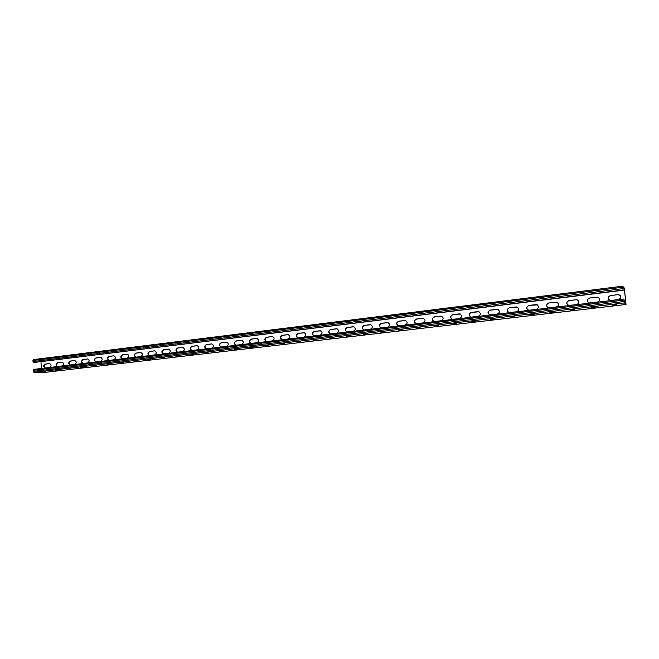 <?xml version="1.0" encoding="UTF-8"?>
<svg xmlns="http://www.w3.org/2000/svg" width="659" height="659" viewBox="0 0 659 659"><rect width="100%" height="100%" fill="white"/><g stroke="black" fill="none" stroke-linecap="round" stroke-linejoin="round"><path stroke-width="0.99" d="M41.344 372.805L626.009 304.483L624.468 289.334L624.205 287.975L622.64 286.187L623.052 290.059L622.681 286.953L624.337 288.831L625.91 303.313L624.312 302.044L624.098 300.043M626.009 304.483L624.444 302.909L624.295 300.034M610.531 295.496L618.686 294.598C621.594 296.303 621.528 297.967 618.488 299.606L610.366 300.488C607.441 298.807 607.499 297.143 610.531 295.496L618.035 294.688L620.259 295.421M589.591 298.033L597.573 297.151C600.456 298.832 600.398 300.488 597.4 302.119L589.451 302.992C586.559 301.336 586.601 299.68 589.591 298.033L596.988 297.242L598.982 297.802M314.219 331.452L320.258 330.752C322.671 332.152 322.663 333.627 320.225 335.176L314.203 335.868C311.798 334.475 311.798 333.009 314.219 331.452L320.669 330.818M298.107 333.405L304.046 332.713C306.427 334.105 306.419 335.563 304.013 337.103L298.09 337.787C295.718 336.411 295.718 334.953 298.107 333.405L304.442 332.779M330.579 329.467L336.724 328.75C339.171 330.167 339.154 331.65 336.691 333.207L330.563 333.915C328.124 332.507 328.124 331.032 330.579 329.467L337.161 328.833M347.202 327.449L353.446 326.724C355.926 328.157 355.909 329.648 353.413 331.213L347.178 331.93C344.706 330.513 344.715 329.022 347.202 327.449L353.908 326.815M364.081 325.398L370.44 324.665C372.945 326.106 372.936 327.614 370.399 329.187L364.056 329.912C361.552 328.487 361.56 326.979 364.081 325.398L370.926 324.763M381.231 323.322L387.698 322.572C390.243 324.03 390.227 325.554 387.657 327.136L381.207 327.869C378.661 326.419 378.67 324.903 381.231 323.322L388.217 322.679M398.654 321.205L405.236 320.447C407.814 321.921 407.797 323.454 405.186 325.044L398.621 325.785C396.051 324.327 396.059 322.803 398.654 321.205L405.787 320.562M416.364 319.055L423.062 318.289C425.673 319.78 425.656 321.32 423.012 322.918L416.323 323.676C413.72 322.193 413.728 320.661 416.364 319.055L423.655 318.421M434.355 316.872L441.184 316.089C443.82 317.597 443.804 319.154 441.118 320.76L434.314 321.526C431.67 320.035 431.686 318.478 434.355 316.872L441.818 316.246M452.642 314.656L459.595 313.857C462.272 315.389 462.247 316.954 459.529 318.561L452.593 319.343C449.924 317.836 449.94 316.271 452.642 314.656L460.287 314.038M471.234 312.399L478.319 311.592C481.029 313.14 480.996 314.714 478.245 316.328L471.177 317.127C468.475 315.595 468.491 314.022 471.234 312.399L479.077 311.798M490.139 310.101L497.364 309.285C500.099 310.85 500.066 312.44 497.273 314.063L490.074 314.87C487.331 313.322 487.355 311.732 490.139 310.101L498.188 309.524M509.358 307.769L516.722 306.937C519.49 308.527 519.457 310.125 516.615 311.756L509.283 312.572C506.507 311.007 506.532 309.401 509.358 307.769L517.636 307.226M528.905 305.397L536.418 304.557C539.21 306.163 539.177 307.778 536.294 309.409L528.815 310.241C526.014 308.651 526.039 307.036 528.905 305.397L537.423 304.903M548.79 302.983L556.451 302.127C559.277 303.758 559.236 305.389 556.311 307.02L548.683 307.86C545.85 306.254 545.883 304.631 548.79 302.983L555.965 302.217L557.572 302.555M569.014 300.529L576.831 299.664C579.689 301.311 579.64 302.959 576.683 304.59L568.89 305.447C566.023 303.815 566.065 302.176 569.014 300.529L576.296 299.754L578.091 300.183M624.337 288.831L622.903 289.004M41.015 361.791L41.245 368.496M300.759 341.823L296.921 342.005L300.726 341.914M253.402 347.367L249.637 347.548L253.394 347.466M49.45 363.587L45.117 364.114C43.222 365.498 43.214 366.783 45.092 367.977L49.59 367.45C51.493 366.058 51.501 364.773 49.623 363.579L45.52 364.139C43.716 365.317 43.618 366.593 45.224 367.969M61.946 362.071L57.555 362.598C55.636 363.999 55.628 365.292 57.531 366.486L62.094 365.959C64.022 364.559 64.03 363.266 62.127 362.055L57.959 362.631C56.13 363.817 56.031 365.102 57.654 366.486M272.052 336.568L266.607 337.227C264.284 338.759 264.284 340.201 266.598 341.543L272.332 340.884C274.663 339.36 274.671 337.919 272.356 336.56L266.92 337.284C264.712 338.569 264.589 339.986 266.549 341.543M287.769 334.665L282.241 335.332C279.886 336.873 279.877 338.322 282.225 339.682L288.057 339.014C290.421 337.474 290.43 336.024 288.074 334.648L282.538 335.39C280.306 336.675 280.182 338.1 282.159 339.673M256.573 338.446L251.219 339.097C248.921 340.621 248.921 342.046 251.203 343.38L256.845 342.729C259.152 341.214 259.16 339.789 256.862 338.438L251.532 339.146C249.349 340.431 249.234 341.84 251.178 343.38M241.589 344.55C243.863 343.042 243.871 341.626 241.606 340.283L236.375 340.991C234.217 342.268 234.102 343.668 236.029 345.192L241.589 344.55M241.334 340.299L236.046 340.942C233.788 342.449 233.78 343.866 236.037 345.192M226.556 346.346C228.805 344.846 228.805 343.438 226.581 342.112L221.44 342.804C219.307 344.072 219.2 345.464 221.094 346.98L226.556 346.346M226.309 342.12L221.103 342.754C218.87 344.253 218.87 345.662 221.094 346.98M211.506 343.916L206.382 344.542C204.175 346.033 204.175 347.433 206.366 348.735L211.745 348.109C213.961 346.618 213.969 345.217 211.77 343.907L206.72 344.583C204.619 345.851 204.504 347.235 206.391 348.735M196.926 345.687L191.868 346.296C189.693 347.787 189.693 349.171 191.86 350.464L197.148 349.855C199.339 348.372 199.347 346.98 197.173 345.678L192.214 346.346C190.138 347.606 190.031 348.982 191.893 350.464M182.551 347.433L177.568 348.034C175.418 349.509 175.418 350.893 177.551 352.17L182.765 351.568C184.924 350.094 184.932 348.71 182.79 347.425L177.922 348.084C175.871 349.336 175.764 350.695 177.6 352.17M168.383 349.155L163.465 349.748C161.348 351.214 161.348 352.581 163.457 353.85L168.589 353.257C170.722 351.791 170.73 350.423 168.613 349.138L163.827 349.789C161.801 351.033 161.702 352.392 163.514 353.85M154.412 350.843L149.568 351.436C147.476 352.894 147.476 354.254 149.56 355.514L154.618 354.921C156.718 353.471 156.727 352.104 154.634 350.835L149.939 351.478C147.937 352.713 147.838 354.056 149.626 355.514M140.647 352.516L135.869 353.092C133.802 354.542 133.802 355.893 135.853 357.145L140.837 356.568C142.912 355.119 142.921 353.768 140.861 352.507L136.24 353.133C134.271 354.369 134.164 355.703 135.935 357.145M127.063 354.163L122.36 354.74C120.325 356.173 120.317 357.516 122.343 358.76L127.253 358.183C129.304 356.75 129.312 355.407 127.278 354.155L122.739 354.773C120.786 356 120.688 357.326 122.434 358.76M113.677 355.786L109.04 356.354C107.022 357.788 107.022 359.114 109.023 360.349L113.859 359.781C115.885 358.356 115.893 357.021 113.883 355.778L109.419 356.387C107.499 357.606 107.401 358.924 109.114 360.349M100.481 357.392L95.901 357.944C93.916 359.369 93.907 360.695 95.885 361.915L100.646 361.363C102.647 359.938 102.656 358.611 100.679 357.384L96.288 357.985C94.394 359.188 94.286 360.498 95.983 361.915M87.458 358.974L82.943 359.517C80.983 360.934 80.975 362.244 82.927 363.463L87.622 362.911C89.591 361.503 89.608 360.185 87.647 358.966L83.339 359.559C81.461 360.753 81.362 362.055 83.034 363.455M74.615 360.531L70.159 361.074C68.223 362.475 68.215 363.784 70.142 364.987L74.772 364.443C76.724 363.043 76.732 361.733 74.796 360.522L70.562 361.107C68.709 362.293 68.61 363.587 70.258 364.979M608.982 299.87C607.705 297.852 608.249 296.426 610.629 295.586M588.24 302.514C586.782 300.504 587.268 299.038 589.706 298.123M314.088 335.851C312.078 334.245 312.218 332.795 314.508 331.51M298 337.779C296.006 336.189 296.138 334.747 298.403 333.462M330.423 333.899C328.396 332.268 328.544 330.81 330.859 329.525M347.013 331.914C344.97 330.258 345.127 328.792 347.466 327.515M363.85 329.887C361.807 328.215 361.972 326.74 364.336 325.464M380.96 327.836C378.917 326.139 379.082 324.656 381.479 323.388M398.341 325.744C396.29 324.03 396.479 322.539 398.893 321.271M415.994 323.627C413.951 321.88 414.149 320.381 416.587 319.129M433.927 321.46C431.892 319.689 432.115 318.182 434.569 316.946M452.148 319.261C450.138 317.457 450.369 315.949 452.848 314.73M470.658 317.02C468.681 315.183 468.936 313.668 471.432 312.473M489.472 314.73C487.536 312.868 487.817 311.345 490.321 310.183M508.591 312.399C506.705 310.496 507.018 308.98 509.531 307.852M528.024 310.018C526.212 308.082 526.557 306.575 529.062 305.479M547.769 307.58C546.047 305.619 546.435 304.112 548.931 303.074M567.844 305.084C566.238 303.091 566.674 301.6 569.137 300.619M41.27 372.821L33.98 372.343L33.329 371.363L33.798 369.386L623.999 299.029L33.798 369.386M316.905 339.879L313.173 340.102L316.905 339.879M333.446 337.935L329.681 338.166L333.446 337.935M350.242 335.966L346.445 336.205L350.242 335.966M367.31 333.965L363.48 334.204L367.31 333.965M384.65 331.938L380.778 332.177L384.65 331.938M402.27 329.871L398.365 330.118L402.287 330.002M420.178 327.77L416.241 328.157L420.178 327.77M438.383 325.637L434.396 326.032L438.383 325.637M456.885 323.47L452.848 323.866L456.885 323.47M475.699 321.262L471.605 321.666L475.699 321.262M494.827 319.022L490.675 319.434L494.827 319.022M514.284 316.74L510.074 317.16L514.284 316.74M534.078 314.417L529.811 314.845L534.078 314.417M554.211 312.061L549.878 312.49L554.211 312.061M574.697 309.656L570.299 310.092L574.697 309.656M595.538 307.218L591.082 307.662L595.538 307.218M616.758 304.73L612.236 305.183L616.758 304.73M281.286 344.047L284.704 343.792L281.269 343.784M265.544 345.893L268.93 345.646L265.528 345.629M234.777 349.501L238.088 349.262L234.761 349.229M219.727 351.263L223.014 351.025L219.711 350.992M204.908 353.002L208.162 352.771L204.891 352.73M190.303 354.715L193.524 354.484L190.286 354.443M175.904 356.404L179.1 356.173L175.895 356.132M161.719 358.068L164.882 357.845L161.71 357.796M147.74 359.707L150.87 359.484L147.723 359.435M133.95 361.321L137.064 361.107L133.942 361.05M120.358 362.911L123.447 362.705L120.35 362.648M106.964 364.485L110.02 364.279L106.947 364.221M93.751 366.033L96.782 365.827L93.735 365.77M80.719 367.557L83.726 367.36L80.703 367.294M67.861 369.065L70.851 368.867L67.852 368.809M55.183 370.556L58.149 370.358L55.175 370.292M42.678 372.022L45.619 371.824L42.67 371.758M623.233 290.257L33.642 362.541L623.052 290.059M622.64 286.187L33.452 359.592L32.991 361.56L33.642 362.541M622.607 286.195L33.452 359.592M41.196 372.821L625.992 304.474M33.98 372.343L624.444 302.909M33.329 371.363L624.18 301.542M33.288 370.276L624.024 300.117M32.95 360.473L622.631 287.258M32.991 361.56L622.788 288.683"/></g></svg>
